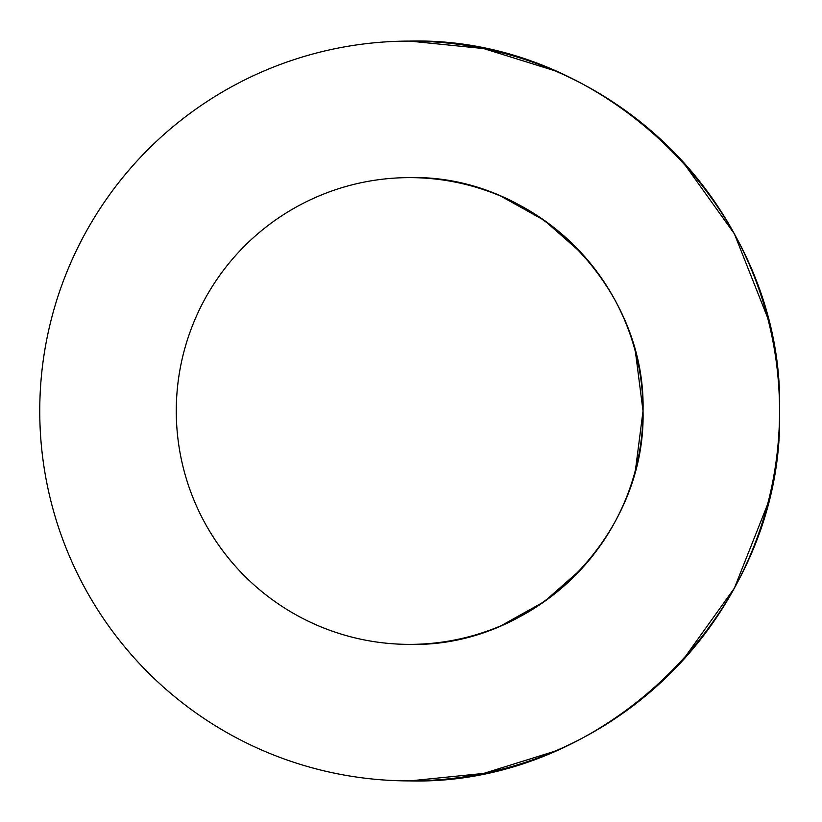 <?xml version="1.0" encoding="UTF-8"?>
<svg xmlns="http://www.w3.org/2000/svg" width="822" height="822" viewBox="0 0 822 822"><rect width="100%" height="100%" fill="white"/><g stroke="black" fill="none" stroke-linecap="round" stroke-linejoin="round"><path stroke-width="1.23" d="M554.706 751.277L483.675 773.42L409.654 780.9A369.9 369.9 0 0 1 39.754 411A369.9 369.9 0 0 1 409.654 41.1L483.675 48.58L554.706 70.723M409.654 177.624A233.376 233.376 0 0 0 176.278 411A233.376 233.376 0 0 0 409.654 644.376A233.376 233.376 0 0 1 176.278 411A233.376 233.376 0 0 1 409.654 177.624A233.376 233.376 0 0 1 643.03 411A233.376 233.376 0 0 1 409.654 644.376C534.351 647.592 646.246 535.708 643.03 411C646.246 286.292 534.351 174.408 409.654 177.624M409.654 780.9C607.304 785.996 784.65 608.66 779.554 411C784.65 213.34 607.304 36.004 409.654 41.1A369.9 369.9 0 0 0 39.754 411A369.9 369.9 0 0 0 409.654 780.9A369.9 369.9 0 0 0 779.554 411A369.9 369.9 0 0 0 409.654 41.1M681.941 160.639L734.385 233.859L767.563 317.59M767.563 504.41L734.385 588.141L681.941 661.361M501.173 625.686L544.328 601.591L581.442 568.958M635.468 469.927L643.03 411L635.468 352.073M581.442 253.042L544.328 220.409L501.173 196.314"/></g></svg>
